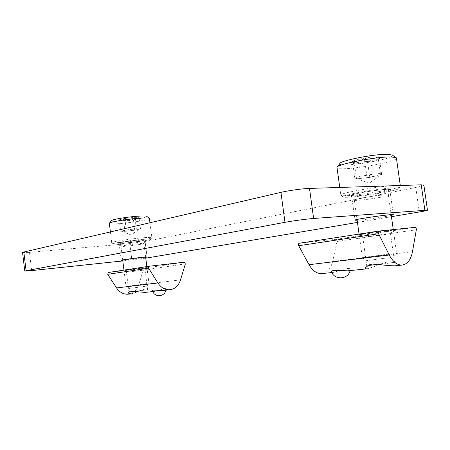 <?xml version="1.0" encoding="UTF-8"?>
<svg xmlns="http://www.w3.org/2000/svg" width="450" height="450" viewBox="0 0 450 450"><rect width="100%" height="100%" fill="white"/><g stroke="black" fill="none" stroke-linecap="round" stroke-linejoin="round"><path stroke-width="0.34" stroke-dasharray="2.25 1.69" d="M423.883 185.192C423.377 185.721 420.677 186.474 415.783 187.464L145.097 241.521L129.786 243.579L29.475 252.343L22.556 252.568M391.444 216.686L357.446 222.429M145.766 258.171L122.805 260.933M355.337 195.812C365.507 195.469 391.967 190.811 389.835 189.675C388.811 187.898 348.221 194.231 351.568 195.604L355.337 195.812M124.712 243.006C133.031 242.319 146.126 240.272 144.889 239.833C144.276 238.984 117.011 242.499 119.115 243.163L124.712 243.006M357.142 220.241L358.723 220.123C366.452 219.521 385.256 216.821 391.269 215.432M122.726 260.308L145.665 257.394M111.291 220.804C110.779 222.936 148.247 218.334 146.891 216.444M119.205 219.808L124.841 218.391L134.871 217.254L139.028 217.558L133.329 218.959L123.531 220.078L119.205 219.808L120.645 231.249L124.954 231.362L123.531 220.078M124.689 218.43C123.092 220.444 121.314 220.894 119.351 219.774M119.317 219.814L120.392 220.714C121.551 221.411 122.563 221.197 123.424 220.067M123.789 220.044C127.069 221.231 130.162 220.882 133.076 218.987M133.476 218.925C135.45 220.028 137.25 219.583 138.876 217.592M138.921 217.547L138.628 217.884C137.582 218.993 136.367 218.79 134.977 217.26M134.606 217.282C131.664 219.212 128.492 219.572 125.1 218.362M142.954 240.576L145.491 239.782C145.333 238.798 115.813 242.606 118.581 243.253C119.486 243.81 136.491 241.937 142.954 240.576M142.999 239.265C130.461 240.261 110.379 243.461 113.383 243.945C115.768 244.929 152.123 240.232 150.739 239.124C150.452 238.821 147.87 238.866 142.999 239.265M141.773 244.108L143.899 243.45C143.347 242.764 119.132 245.891 120.983 246.414L121.011 246.426C121.736 246.853 136.266 245.227 141.773 244.108M146.784 283.629L126 286.374L146.784 283.629M145.119 286.341L128.779 288.523L145.119 286.341M143.634 237.724C130.573 238.742 109.491 242.078 111.752 242.73L111.87 242.781C114.497 243.866 153.343 238.854 151.914 237.611L151.852 237.555C151.268 237.279 148.523 237.336 143.634 237.724M109.508 223.065L109.344 223.498C110.689 225.394 148.787 220.719 149.439 218.593M124.954 231.362L134.752 230.22L140.468 228.932L136.328 228.786L126.298 229.95L124.841 218.391M126.298 229.95L120.645 231.249M134.752 230.22L133.329 218.959M140.468 228.932L139.028 217.558M136.328 228.786L134.871 217.254M137.593 229.579L139.179 229.044L138.414 228.859L131.321 229.365L123.452 230.602C122.124 230.912 121.68 231.126 122.13 231.244L129.859 230.788L137.593 229.579M339.817 163.71C338.091 168.328 395.944 159.007 392.451 155.126M352.434 161.151L352.738 161.078C355.016 160.132 358.774 159.188 364.016 158.237L364.686 158.124C370.018 157.236 374.344 156.786 377.668 156.769L378.056 156.774C379.783 156.819 380.616 157.033 380.559 157.427L379.069 158.406C376.627 159.351 372.881 160.273 367.824 161.173L367.178 161.286C362.087 162.124 357.896 162.568 354.611 162.607L351.782 162.309C351.231 162.056 351.461 161.685 352.485 161.19L354.741 177.677L356.524 178.858L354.262 162.647M364.016 158.237C360.529 161.46 356.771 162.411 352.738 161.078M352.485 161.19L353.711 163.682L354.218 162.607M354.611 162.607C359.1 164.374 363.291 163.935 367.178 161.286M367.824 161.173C371.824 162.478 375.57 161.556 379.069 158.406M379.344 158.287L379.074 159.345L378.056 156.774M377.668 156.769C373.702 159.497 369.377 159.953 364.686 158.124M382.112 192.212C387.877 191.031 390.752 190.159 390.746 189.591C390.645 187.509 346.174 194.451 350.814 195.784C352.198 196.706 370.513 194.602 382.112 192.212M393.823 187.937C378.354 188.314 337.039 195.851 343.299 197.004C347.068 198.973 399.639 190.901 398.694 188.415C398.627 187.987 397.007 187.83 393.823 187.937M381.105 197.162C386.016 196.183 388.457 195.48 388.423 195.047L388.384 195.007C387.489 193.579 351.433 199.119 354.358 200.211L354.42 200.244C355.528 200.959 371.211 199.142 381.105 197.162M389.115 254.053L362.334 257.58L389.115 254.053M387.54 257.867L366.469 260.668L387.54 257.867M391.567 185.777C372.887 186.964 336.881 193.821 340.836 195.261L341.1 195.396C345.229 197.572 401.338 188.921 400.466 186.143L398.036 185.569M337.449 166.798L337.039 167.844C338.918 171.726 395.336 162.787 396.45 158.321M356.524 178.858L369.787 177.401L381.69 174.729L380.379 173.453L366.683 174.943L364.331 158.158M366.683 174.943L354.741 177.677M369.787 177.401L367.526 161.246M381.69 174.729L379.378 158.327M380.379 173.453L378.022 156.729M375.694 176.074C378.866 175.354 380.649 174.763 381.054 174.308L381.043 174.094C380.447 173.706 377.949 173.739 373.545 174.195L360.664 176.321C356.878 177.21 355.207 177.862 355.641 178.273L358.076 178.509L363.167 178.132L375.694 176.074M163.159 290.481L166.236 289.131C166.928 286.83 159.311 290.616 155.008 291.347L152.28 290.897M128.374 294.182C133.273 293.389 136.676 290.323 138.589 284.979L143.421 270.079L142.431 268.515L108.349 272.498M131.625 293.833L141.919 290.312C145.046 288.765 146.925 288.557 147.549 289.688L147.932 289.98C148.787 290.987 147.808 291.797 144.979 292.416M125.994 270.09L146.964 267.497L125.994 270.09M134.516 291.532L147.549 289.688M141.919 290.312L133.751 291.386M128.087 272.07L145.063 269.949L128.087 272.07M347.878 270.838L350.213 269.814C351.326 266.299 338.827 270.703 333.9 272.317L331.622 272.048M299.278 243.253L335.88 239.321C336.729 239.49 337.106 240.21 337.011 241.476L332.634 261.422C330.868 268.594 327.369 272.644 322.132 273.577M366.891 268.819C370.89 267.761 375.772 266.074 381.532 263.756L388.322 261.664L393.3 262.451L396.647 263.953C397.502 264.864 396.956 265.489 395.01 265.826M385.926 231.396L359.196 234.737C355.905 234.675 393.03 229.567 393.351 230.046L385.926 231.396M381.532 263.756L377.578 264.257M368.123 265.584L366.767 265.86L367.808 265.86M379.62 264.555L393.3 262.451M384.531 234.692L362.801 237.42C360.596 237.386 389.891 233.398 390.499 233.657L384.531 234.692M29.475 252.343L31.674 270.591M415.783 187.464L419.282 211.984M145.097 241.521L147.184 257.946M129.786 243.579L131.856 259.971M180.523 279.889L138.589 284.979M185.349 263.886L143.421 270.079M184.326 262.192L142.431 268.515M332.634 261.422L412.47 251.724M335.88 239.321L415.176 227.357M337.011 241.476L416.334 229.753M119.115 243.163L121.264 260.274M144.889 239.833L147.071 256.995M351.568 195.604L354.977 220.101M389.835 189.675L393.368 214.695M120.386 220.714L119.453 219.988M138.628 217.884L138.943 217.479M143.921 243.467L145.491 239.782M121.011 246.426L118.581 243.253M120.983 246.414L122.681 259.937M123.958 270.107L126 286.374L128.779 288.523M143.899 243.45L145.62 257.023M146.835 266.602L148.967 283.387M146.812 286.178L148.961 283.393M150.739 239.124L151.914 237.611M113.383 243.945L111.87 242.781M110.396 231.93L111.752 242.73M149.968 222.75L151.852 237.555M122.13 231.244L131.203 235.029L139.179 229.044M353.706 163.682L351.782 162.309M379.08 159.345L380.559 157.427M388.423 195.047L390.746 189.591M354.42 200.244L350.814 195.784M354.358 200.211L357.041 219.487M359.072 234.09L362.34 257.58L366.469 260.668M388.384 195.007L391.162 214.672M393.266 229.584L396.602 253.221M393.379 257.293L396.596 253.226M398.694 188.415L400.466 186.143M343.299 197.004L341.1 195.396M339.756 187.447L340.836 195.261M400.303 185.496L400.371 185.979M355.928 178.386L369.264 183.336L381.054 174.308M155.008 291.347L152.567 291.606M146.964 267.497L145.063 269.949L147.561 289.704L147.926 289.98M128.942 292.106L126.456 272.363M126.467 272.363L124.02 270.472M166.067 290.171L166.241 289.131M331.853 272.543L333.568 272.363M359.196 234.737L362.824 237.42L366.767 265.86L365.749 267.171M390.499 233.657L394.56 262.434L396.641 263.959M390.516 233.657L393.351 230.046M350.061 270.608L350.213 269.814"/><path stroke-width="0.67" d="M122.805 260.933L31.674 270.591L24.778 271.102L26.078 270.726L284.985 222.322C292.77 220.849 306.754 218.97 313.622 218.475L427.461 210.139C427.641 210.403 424.912 211.022 419.282 211.984L391.444 216.686M24.773 271.035L22.556 252.568L23.833 252.023L280.935 192.352C288.658 190.524 302.614 188.601 309.51 188.421L421.234 184.826L423.883 185.192M357.446 222.429L145.766 258.171M391.269 215.432L393.368 214.695C392.456 213.739 351.743 219.623 354.994 220.219L357.142 220.241M145.665 257.394L147.071 256.995C146.509 256.545 119.216 260.077 121.269 260.336L122.726 260.308M146.891 216.444L146.644 216.259C145.778 215.944 143.387 215.893 139.483 216.107C128.43 216.675 110.548 219.679 111.291 220.804L109.508 223.065M149.439 218.593L149.203 218.227C148.241 217.89 145.553 217.845 141.142 218.098C128.638 218.768 108.36 222.154 109.266 223.369M392.451 155.126L387.821 154.294C374.512 153.81 338.715 160.954 339.817 163.71L337.449 166.798M398.036 185.569L391.567 185.777M396.45 158.321L395.927 157.539L391.213 156.96C376.166 156.487 335.498 164.52 336.921 167.484M166.067 290.171C165.184 293.197 163.198 295.02 160.116 295.639C156.381 295.926 153.765 294.345 152.274 290.897C151.138 289.209 158.648 290.723 163.159 290.481L170.089 289.744C175.129 288.917 178.605 285.632 180.523 279.889L185.349 263.886L184.326 262.192L149.22 266.237C148.41 266.569 148.208 267.221 148.612 268.194L157.882 282.96C161.167 287.843 165.234 290.104 170.089 289.744M149.186 266.243L108.321 272.503L107.724 274.32L116.584 287.949C119.728 292.461 123.66 294.536 128.374 294.182L131.625 293.833C129.212 293.878 128.227 293.428 128.672 292.483L130.483 291.105L144.979 292.416L152.567 291.606M133.751 291.386L128.942 292.106M350.061 270.608C348.441 279.422 334.71 280.423 331.622 272.048C329.681 269.443 342.489 270.669 347.878 270.838L366.891 268.819C365.428 268.903 364.877 268.566 365.243 267.806L367.808 265.86C369.906 263.981 373.843 263.548 379.62 264.555C385.537 265.371 390.668 265.798 395.01 265.826L402.39 265.044C397.389 265.365 393.007 262.018 389.244 255.004L378.557 233.752C378.067 232.357 378.236 231.446 379.069 231.03L415.176 227.357C416.014 227.559 416.396 228.358 416.334 229.753L412.47 251.724C410.901 259.639 407.537 264.077 402.39 265.044M331.853 272.543L322.132 273.577C317.064 273.921 312.699 270.962 309.043 264.696L298.688 245.717C298.221 244.468 298.406 243.647 299.25 243.259L379.035 231.036M377.578 264.257L368.123 265.584M23.833 252.023L26.078 270.726M280.935 192.352L284.985 222.322M309.51 188.421L313.622 218.475M421.234 184.826L424.862 210.167M157.882 282.96L116.584 287.949M148.612 268.194L107.724 274.32M309.043 264.696L389.244 255.004M298.688 245.717L378.557 233.752M423.861 185.029L427.461 210.139M122.681 259.937L123.958 270.107M145.62 257.023L146.835 266.602M109.344 223.498L110.396 231.93M149.406 218.34L149.968 222.75M146.644 216.259L149.203 218.227M357.041 219.487L359.072 234.09M391.162 214.672L393.266 229.584M337.039 167.844L339.756 187.447M396.382 157.849L400.303 185.496M392.023 154.834L395.927 157.539M149.22 266.237L108.321 272.503M128.936 292.151L128.672 292.489M299.25 243.259L379.069 231.03M365.749 267.171L365.243 267.812"/></g></svg>
